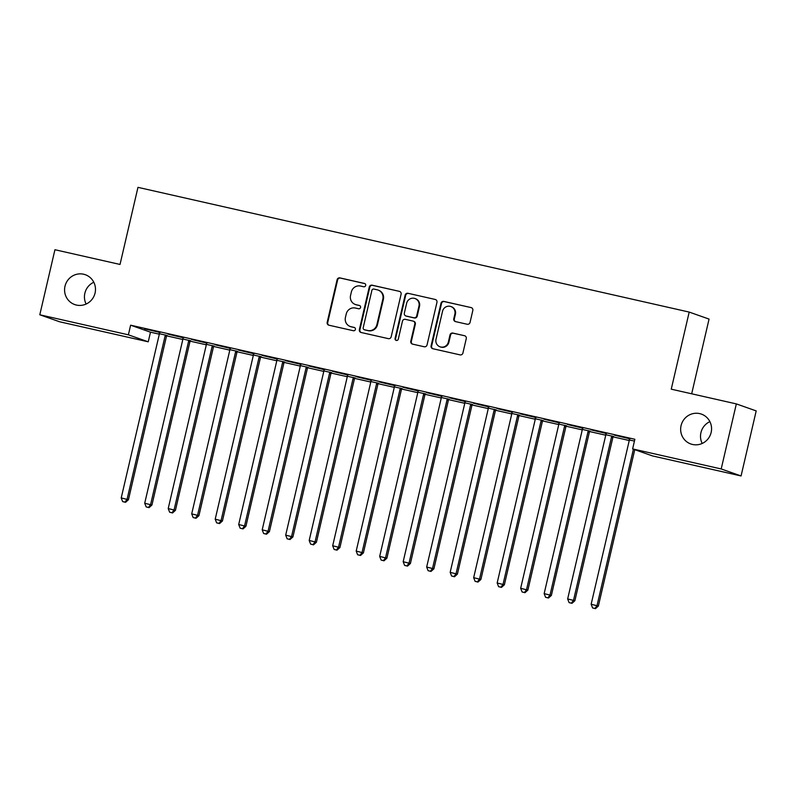 <?xml version="1.0" encoding="UTF-8"?>
<svg xmlns="http://www.w3.org/2000/svg" width="796" height="796" viewBox="0 0 796 796"><rect width="100%" height="100%" fill="white"/><g stroke="black" fill="none" stroke-linecap="round" stroke-linejoin="round"><path stroke-width="1.19" d="M365.682 285.475A1.701 1.652 -70.6 0 0 364.459 283.456L339.952 277.904A2.428 2.368 -70.6 0 0 337.096 279.754L327.186 322.32A2.428 2.368 -70.6 0 0 328.947 325.206L353.454 330.748A1.701 1.652 -70.6 0 0 354.399 327.494A1.701 1.652 -70.6 0 0 354.22 327.435L351.046 326.718A7.771 7.562 -70.6 0 1 345.424 317.485L346.25 313.932A7.771 7.562 -70.6 0 1 355.394 308.042L358.568 308.758A1.701 1.652 -70.6 0 0 360.568 307.465A1.701 1.652 -70.6 0 0 359.334 305.445L356.17 304.729A7.771 7.562 -70.6 0 1 350.548 295.485L351.374 291.943A7.771 7.562 -70.6 0 1 360.518 286.043L363.682 286.759A1.701 1.652 -70.6 0 0 365.682 285.475M681.068 425.641A15.84 15.413 -70.6 0 0 690.838 443.979A15.84 15.413 -70.6 0 0 711.146 432.447A15.84 15.413 -70.6 0 0 701.375 414.099A15.84 15.413 -70.6 0 0 681.068 425.641M709.883 421.641A15.84 15.413 -70.6 0 0 702.191 443.452M64.993 286.242A15.84 15.413 -70.6 0 0 74.764 304.579A15.84 15.413 -70.6 0 0 95.062 293.047A15.84 15.413 -70.6 0 0 85.301 274.71A15.84 15.413 -70.6 0 0 64.993 286.242M93.809 282.242A15.84 15.413 -70.6 0 0 86.117 304.052M467.182 324.251A2.428 2.368 -70.6 0 0 470.048 322.4L472.824 310.46A2.428 2.368 -70.6 0 0 471.063 307.574L443.85 301.415A2.428 2.368 -70.6 0 0 440.994 303.256L431.094 345.832A2.428 2.368 -70.6 0 0 432.845 348.718L460.058 354.877A2.428 2.368 -70.6 0 0 462.914 353.026L466.277 338.599A2.428 2.368 -70.6 0 0 464.516 335.713L452.874 333.076A2.428 2.368 -70.6 0 0 450.009 334.927L448.347 342.081A6.497 6.318 -70.6 0 1 440.019 346.807A6.497 6.318 -70.6 0 1 436.009 339.285L442.536 311.266A6.497 6.318 -70.6 0 1 450.864 306.53A6.497 6.318 -70.6 0 1 454.874 314.052L453.78 318.728A2.428 2.368 -70.6 0 0 455.541 321.614L467.182 324.251M632.621 448.914L721.196 468.953L741.066 475.958L652.481 455.919L632.621 448.914L634.86 439.273L130.624 325.186L128.385 334.817L148.245 341.822L59.66 321.783L39.8 314.778L128.385 334.817M39.8 314.778L54.934 249.725L120.027 264.451L137.967 187.349L689.197 312.082L671.247 389.174L736.34 403.9L721.196 468.953M401.094 294.231A2.428 2.368 -70.6 0 0 399.343 291.346L372.12 285.187A2.428 2.368 -70.6 0 0 369.264 287.028L359.364 329.594A2.428 2.368 -70.6 0 0 361.115 332.489L388.329 338.638A2.428 2.368 -70.6 0 0 391.184 336.798L401.094 294.231M407.99 293.296L435.203 299.455A2.428 2.368 -70.6 0 1 436.954 302.341L427.054 344.917A2.428 2.368 -70.6 0 1 424.198 346.757L412.547 344.121A2.428 2.368 -70.6 0 1 410.796 341.235L414.806 323.972A2.428 2.368 -70.6 0 0 413.054 321.087L405.333 319.335A2.428 2.368 -70.6 0 0 402.468 321.176L398.289 339.156A1.701 1.652 -70.6 0 1 396.11 340.389A1.701 1.652 -70.6 0 1 395.065 338.419L405.134 295.147A2.428 2.368 -70.6 0 1 407.99 293.296L435.203 299.455M691.674 393.801L709.057 319.087L689.197 312.082M591.05 429.86L606.492 433.522L591.05 429.86M613.427 436.447L605.617 434.676M544.056 419.223L559.498 422.885L544.056 419.223M566.434 425.81L558.623 424.049M497.072 408.587L512.505 412.248L497.072 408.587M519.44 415.174L511.629 413.413M450.078 397.96L465.511 401.622L450.078 397.96M472.446 404.547L464.645 402.776M403.084 387.324L418.517 390.985L403.084 387.324M425.452 393.911L417.651 392.149M356.091 376.687L371.533 380.349L356.091 376.687M378.458 383.284L370.657 381.513M309.097 366.06L324.539 369.722L309.097 366.06M331.474 372.647L323.664 370.876M262.103 355.424L277.545 359.086L262.103 355.424M284.48 362.011L276.67 360.25M215.109 344.787L230.551 348.459L215.109 344.787M237.487 351.384L229.676 349.613M168.115 334.161L183.558 337.822L168.115 334.161M190.493 340.748L182.682 338.977M130.624 325.186L150.484 332.191L159.24 334.171M166.702 335.862L182.742 339.484M190.204 341.176L206.234 344.797M213.696 346.489L229.736 350.121M237.198 351.802L253.227 355.434M260.69 357.125L276.729 360.747M284.192 362.439L300.221 366.07M307.684 367.752L323.713 371.384M331.176 373.075L347.215 376.697M354.678 378.389L370.707 382.02M378.17 383.702L394.209 387.334M401.672 389.025L417.701 392.647M425.163 394.338L441.203 397.97M448.665 399.652L464.695 403.283M472.157 404.975L488.197 408.597M495.659 410.288L511.689 413.92M519.151 415.602L535.191 419.233M542.653 420.925L558.683 424.547M566.145 426.238L582.174 429.87M589.637 431.551L605.676 435.183M613.139 436.875L629.168 440.496M166.991 335.434L159.19 333.663M144.623 328.838L160.056 332.509L144.623 328.838M213.985 346.061L206.184 344.3M191.617 339.474L207.05 343.136L191.617 339.474M260.979 356.698L253.168 354.926M238.611 350.111L254.043 353.772L238.611 350.111M307.972 367.334L300.162 365.563M285.595 360.737L301.037 364.399L285.595 360.737M354.966 377.961L347.155 376.2M332.589 371.374L348.031 375.035L332.589 371.374M401.96 388.597L394.149 386.826M379.583 382.01L395.025 385.672L379.583 382.01M448.954 399.234L441.143 397.463M426.576 392.637L442.019 396.299L426.576 392.637M495.948 409.86L488.137 408.099M473.57 403.274L489.013 406.935L473.57 403.274M542.942 420.497L535.131 418.726M520.564 413.91L536.007 417.572L520.564 413.91M589.935 431.124L582.125 429.362M567.558 424.537L583 428.198L567.558 424.537M634.452 441.034L629.119 439.999M614.552 435.173L629.994 438.835L614.552 435.173M736.34 403.9L756.2 410.905L741.066 475.958M150.484 332.191L148.245 341.822M355.344 304.49L355.882 304.679A7.771 7.562 -70.6 0 0 356.707 304.918L356.17 304.729M359.772 305.614L356.707 304.918M350.22 326.479L350.757 326.668A7.771 7.562 -70.6 0 0 351.583 326.907L351.046 326.718M354.648 327.604L351.583 326.907M364.886 283.615L340.489 278.093A2.428 2.368 -70.6 0 0 337.633 279.943L327.723 322.509A2.428 2.368 -70.6 0 0 328.957 325.206M399.343 291.346L372.657 285.376A2.428 2.368 -70.6 0 0 369.802 287.217L359.901 329.783A2.428 2.368 -70.6 0 0 361.135 332.489M373.891 289.067A1.701 1.652 -70.6 0 0 371.891 290.361L363.195 327.723A1.701 1.652 -70.6 0 0 364.429 329.743L367.772 330.509A7.771 7.562 -70.6 0 0 376.906 324.609L382.856 299.067A7.771 7.562 -70.6 0 0 377.234 289.824L373.891 289.067M364.25 329.693L364.777 329.882A1.701 1.652 -70.6 0 0 364.966 329.942L364.429 329.743M378.06 290.062L378.598 290.251A7.771 7.562 -70.6 0 1 383.393 299.256L377.443 324.798A7.771 7.562 -70.6 0 1 368.309 330.698L364.966 329.942M413.313 321.156L413.85 321.345A2.428 2.368 -70.6 0 1 415.343 324.161L411.333 341.424A2.428 2.368 -70.6 0 0 412.567 344.131M408.527 293.495A2.428 2.368 -70.6 0 0 405.671 295.336L395.592 338.608A1.701 1.652 -70.6 0 0 396.388 340.459M418.975 306.052A6.497 6.318 -70.6 0 0 414.975 298.53A6.497 6.318 -70.6 0 0 406.637 303.266L404.338 313.136A2.428 2.368 -70.6 0 0 406.099 316.022L413.82 317.773A2.428 2.368 -70.6 0 0 416.686 315.932L418.975 306.052L419.512 306.251A6.497 6.318 -70.6 0 0 415.512 298.719L414.975 298.53M405.841 315.952L406.378 316.141A2.428 2.368 -70.6 0 0 406.637 316.211L406.099 316.022M419.512 306.251L417.223 316.121A2.428 2.368 -70.6 0 1 414.358 317.962L406.637 316.211M450.864 306.53L451.402 306.719A6.497 6.318 -70.6 0 1 455.411 314.241L454.317 318.917A2.428 2.368 -70.6 0 0 455.561 321.614M440.019 346.807L440.556 346.996A6.497 6.318 -70.6 0 0 448.884 342.27L448.347 342.081M464.516 335.713L453.412 333.265A2.428 2.368 -70.6 0 0 450.546 335.116L448.884 342.27M471.063 307.574L444.387 301.604A2.428 2.368 -70.6 0 0 441.531 303.445L431.621 346.021A2.428 2.368 -70.6 0 0 432.865 348.718M159.16 333.484L159.22 333.872A2.478 2.408 109.4 0 1 159.18 334.808L121.221 497.928L128.435 499.729L166.394 336.618A2.478 2.408 109.4 0 1 166.772 335.753L167.09 335.285M125.002 502.127L122.654 501.599L125.539 502.316L125.002 502.127L127.091 499.251L165.051 336.141A2.478 2.408 109.4 0 1 165.429 335.275L165.648 334.957M122.654 501.599L121.221 497.928M128.435 499.729L125.539 502.316M182.662 338.807L182.712 339.186A2.478 2.408 109.4 0 1 182.672 340.131L144.713 503.241L151.936 505.042L189.886 341.932A2.478 2.408 109.4 0 1 190.274 341.066L190.592 340.598M148.504 507.44L146.156 506.913L149.041 507.629L148.504 507.44L150.593 504.565L188.553 341.454A2.478 2.408 109.4 0 1 188.931 340.598L189.149 340.27M146.156 506.913L144.713 503.241M151.936 505.042L149.041 507.629M206.154 344.121L206.214 344.509A2.478 2.408 109.4 0 1 206.174 345.444L168.215 508.554L175.428 510.355L213.388 347.245A2.478 2.408 109.4 0 1 213.766 346.389L214.084 345.922M171.996 512.763L169.648 512.226L172.533 512.952L171.996 512.763L174.085 509.888L212.044 346.777A2.478 2.408 109.4 0 1 212.423 345.912L212.641 345.593M169.648 512.226L168.215 508.554M175.428 510.355L172.533 512.952M229.646 349.434L229.706 349.822A2.478 2.408 109.4 0 1 229.666 350.757L191.707 513.878L198.93 515.679L236.88 352.568A2.478 2.408 109.4 0 1 237.258 351.703L237.586 351.235M195.498 518.077L193.149 517.549L196.035 518.266L195.498 518.077L197.587 515.201L235.536 352.091A2.478 2.408 109.4 0 1 235.924 351.225L236.143 350.907M193.149 517.549L191.707 513.878M198.93 515.679L196.035 518.266M253.148 354.757L253.208 355.135A2.478 2.408 109.4 0 1 253.168 356.081L215.209 519.191L222.422 520.992L260.382 357.882A2.478 2.408 109.4 0 1 260.76 357.016L261.078 356.548M218.99 523.39L216.641 522.863L219.527 523.579L218.99 523.39L221.079 520.514L259.038 357.404A2.478 2.408 109.4 0 1 259.416 356.548L259.635 356.22M216.641 522.863L215.209 519.191M222.422 520.992L219.527 523.579M276.64 360.071L276.7 360.459A2.478 2.408 109.4 0 1 276.66 361.394L238.701 524.504L245.914 526.305L283.874 363.195A2.478 2.408 109.4 0 1 284.252 362.339L284.58 361.862M242.491 528.713L240.143 528.176L243.029 528.902L242.491 528.713L244.581 525.838L282.53 362.727A2.478 2.408 109.4 0 1 282.918 361.862L283.137 361.543M240.143 528.176L238.701 524.504M245.914 526.305L243.029 528.902M300.142 365.384L300.191 365.772A2.478 2.408 109.4 0 1 300.152 366.707L262.202 529.828L269.416 531.628L307.375 368.508A2.478 2.408 109.4 0 1 307.754 367.652L308.072 367.185M265.983 534.026L263.635 533.499L266.521 534.216L265.983 534.026L268.073 531.151L306.032 368.041A2.478 2.408 109.4 0 1 306.41 367.175L306.629 366.856M263.635 533.499L262.202 529.828M269.416 531.628L266.521 534.216M323.634 370.707L323.693 371.085A2.478 2.408 109.4 0 1 323.654 372.03L285.694 535.141L292.908 536.942L330.867 373.831A2.478 2.408 109.4 0 1 331.245 372.966L331.574 372.498M289.485 539.34L287.127 538.812L290.023 539.529L289.485 539.34L291.565 536.464L329.524 373.354A2.478 2.408 109.4 0 1 329.902 372.498L330.131 372.17M287.127 538.812L285.694 535.141M292.908 536.942L290.023 539.529M347.136 376.02L347.185 376.409A2.478 2.408 109.4 0 1 347.146 377.344L309.196 540.454L316.41 542.255L354.369 379.145A2.478 2.408 109.4 0 1 354.747 378.289L355.066 377.811M312.977 544.663L310.629 544.126L313.515 544.852L312.977 544.663L315.067 541.787L353.026 378.677A2.478 2.408 109.4 0 1 353.404 377.811L353.623 377.493M310.629 544.126L309.196 540.454M316.41 542.255L313.515 544.852M370.628 381.334L370.687 381.722A2.478 2.408 109.4 0 1 370.647 382.657L332.688 545.767L339.902 547.578L377.861 384.458A2.478 2.408 109.4 0 1 378.239 383.602L378.568 383.135M336.479 549.976L334.121 549.449L337.006 550.165L336.479 549.976L338.559 547.101L376.518 383.99A2.478 2.408 109.4 0 1 376.896 383.125L377.125 382.806M334.121 549.449L332.688 545.767M339.902 547.578L337.006 550.165M394.129 386.657L394.179 387.035A2.478 2.408 109.4 0 1 394.139 387.98L356.19 551.091L363.404 552.892L401.363 389.781A2.478 2.408 109.4 0 1 401.741 388.916L402.06 388.448M359.971 555.29L357.623 554.762L360.508 555.479L359.971 555.29L362.061 552.414L400.02 389.304A2.478 2.408 109.4 0 1 400.398 388.448L400.617 388.12M357.623 554.762L356.19 551.091M363.404 552.892L360.508 555.479M417.621 391.97L417.681 392.358A2.478 2.408 109.4 0 1 417.641 393.294L379.682 556.404L386.896 558.205L424.855 395.095A2.478 2.408 109.4 0 1 425.233 394.239L425.552 393.761M383.463 560.613L381.115 560.076L384 560.802L383.463 560.613L385.553 557.737L423.512 394.627A2.478 2.408 109.4 0 1 423.89 393.761L424.109 393.443M381.115 560.076L379.682 556.404M386.896 558.205L384 560.802M441.123 397.284L441.173 397.672A2.478 2.408 109.4 0 1 441.133 398.607L403.174 561.717L410.398 563.528L448.347 400.408A2.478 2.408 109.4 0 1 448.735 399.552L449.053 399.085M406.965 565.926L404.617 565.399L407.502 566.115L406.965 565.926L409.054 563.051L447.014 399.94A2.478 2.408 109.4 0 1 447.392 399.075L447.611 398.756M404.617 565.399L403.174 561.717M410.398 563.528L407.502 566.115M464.615 402.607L464.675 402.985A2.478 2.408 109.4 0 1 464.635 403.93L426.676 567.041L433.89 568.841L471.849 405.731A2.478 2.408 109.4 0 1 472.227 404.865L472.545 404.398M430.457 571.239L428.109 570.712L430.994 571.428L430.457 571.239L432.546 568.364L470.506 405.254A2.478 2.408 109.4 0 1 470.884 404.398L471.103 404.07M428.109 570.712L426.676 567.041M433.89 568.841L430.994 571.428M488.107 407.92L488.167 408.308A2.478 2.408 109.4 0 1 488.127 409.243L450.168 572.354L457.392 574.155L495.341 411.044A2.478 2.408 109.4 0 1 495.719 410.189L496.047 409.711M453.959 576.563L451.611 576.025L454.496 576.752L453.959 576.563L456.048 573.687L494.008 410.567A2.478 2.408 109.4 0 1 494.386 409.711L494.605 409.393M451.611 576.025L450.168 572.354M457.392 574.155L454.496 576.752M511.609 413.233L511.669 413.621A2.478 2.408 109.4 0 1 511.629 414.557L473.67 577.667L480.884 579.478L518.843 416.358A2.478 2.408 109.4 0 1 519.221 415.502L519.539 415.034M477.451 581.876L475.103 581.349L477.988 582.065L477.451 581.876L479.54 579L517.5 415.89A2.478 2.408 109.4 0 1 517.878 415.024L518.096 414.706M475.103 581.349L473.67 577.667M480.884 579.478L477.988 582.065M535.101 418.557L535.161 418.935A2.478 2.408 109.4 0 1 535.121 419.88L497.162 582.99L504.375 584.791L542.335 421.681A2.478 2.408 109.4 0 1 542.713 420.815L543.041 420.348M500.953 587.189L498.604 586.662L501.49 587.378L500.953 587.189L503.042 584.314L540.991 421.203A2.478 2.408 109.4 0 1 541.38 420.348L541.598 420.019M498.604 586.662L497.162 582.99M504.375 584.791L501.49 587.378M558.603 423.87L558.653 424.258A2.478 2.408 109.4 0 1 558.623 425.193L520.664 588.304L527.877 590.105L565.837 426.994A2.478 2.408 109.4 0 1 566.215 426.129L566.533 425.661M524.445 592.513L522.096 591.975L524.982 592.702L524.445 592.513L526.534 589.637L564.493 426.517A2.478 2.408 109.4 0 1 564.871 425.661L565.09 425.343M522.096 591.975L520.664 588.304M527.877 590.105L524.982 592.702M582.095 429.183L582.155 429.571A2.478 2.408 109.4 0 1 582.115 430.507L544.156 593.617L551.369 595.428L589.329 432.308A2.478 2.408 109.4 0 1 589.707 431.452L590.035 430.984M547.947 597.826L545.588 597.298L548.484 598.015L547.947 597.826L550.036 594.95L587.985 431.84A2.478 2.408 109.4 0 1 588.363 430.974L588.592 430.656M545.588 597.298L544.156 593.617M551.369 595.428L548.484 598.015M605.597 434.507L605.647 434.885A2.478 2.408 109.4 0 1 605.607 435.83L567.657 598.94L574.871 600.741L612.83 437.631A2.478 2.408 109.4 0 1 613.209 436.765L613.527 436.298M571.438 603.139L569.09 602.612L571.976 603.328L571.438 603.139L573.528 600.264L611.487 437.153A2.478 2.408 109.4 0 1 611.865 436.298L612.084 435.969M569.09 602.612L567.657 598.94M574.871 600.741L571.976 603.328M629.089 439.82L629.148 440.208A2.478 2.408 109.4 0 1 629.109 441.143L591.149 604.254L598.363 606.055L634.76 449.67M594.94 608.462L592.582 607.925L595.468 608.651L594.94 608.462L597.02 605.587L633.417 449.193M592.582 607.925L591.149 604.254M598.363 606.055L595.468 608.651M327.723 322.509L327.186 322.32M337.633 279.943L337.096 279.754M340.489 278.093L339.952 277.904M359.901 329.783L359.364 329.594M369.802 287.217L369.264 287.028M372.657 285.376L372.12 285.187M368.309 330.698L367.772 330.509M377.443 324.798L376.906 324.609M383.393 299.256L382.856 299.067M411.333 341.424L410.796 341.235M415.343 324.161L414.806 323.972M395.592 338.608L395.065 338.419M405.671 295.336L405.134 295.147M414.358 317.962L413.82 317.773M417.223 316.121L416.686 315.932M454.317 318.917L453.78 318.728M455.411 314.241L454.874 314.052M450.546 335.116L450.009 334.927M453.412 333.265L452.874 333.076M431.621 346.021L431.094 345.832M441.531 303.445L440.994 303.256M444.387 301.604L443.85 301.415M166.394 336.618L165.051 336.141M166.772 335.753L165.429 335.275M189.886 341.932L188.553 341.454M190.274 341.066L188.931 340.598M213.388 347.245L212.044 346.777M213.766 346.389L212.423 345.912M236.88 352.568L235.536 352.091M237.258 351.703L235.924 351.225M260.382 357.882L259.038 357.404M260.76 357.016L259.416 356.548M283.874 363.195L282.53 362.727M284.252 362.339L282.918 361.862M307.375 368.508L306.032 368.041M307.754 367.652L306.41 367.175M330.867 373.831L329.524 373.354M331.245 372.966L329.902 372.498M354.369 379.145L353.026 378.677M354.747 378.289L353.404 377.811M377.861 384.458L376.518 383.99M378.239 383.602L376.896 383.125M401.363 389.781L400.02 389.304M401.741 388.916L400.398 388.448M424.855 395.095L423.512 394.627M425.233 394.239L423.89 393.761M448.347 400.408L447.014 399.94M448.735 399.552L447.392 399.075M471.849 405.731L470.506 405.254M472.227 404.865L470.884 404.398M495.341 411.044L494.008 410.567M495.719 410.189L494.386 409.711M518.843 416.358L517.5 415.89M519.221 415.502L517.878 415.024M542.335 421.681L540.991 421.203M542.713 420.815L541.38 420.348M565.837 426.994L564.493 426.517M566.215 426.129L564.871 425.661M589.329 432.308L587.985 431.84M589.707 431.452L588.363 430.974M612.83 437.631L611.487 437.153M613.209 436.765L611.865 436.298"/></g></svg>
